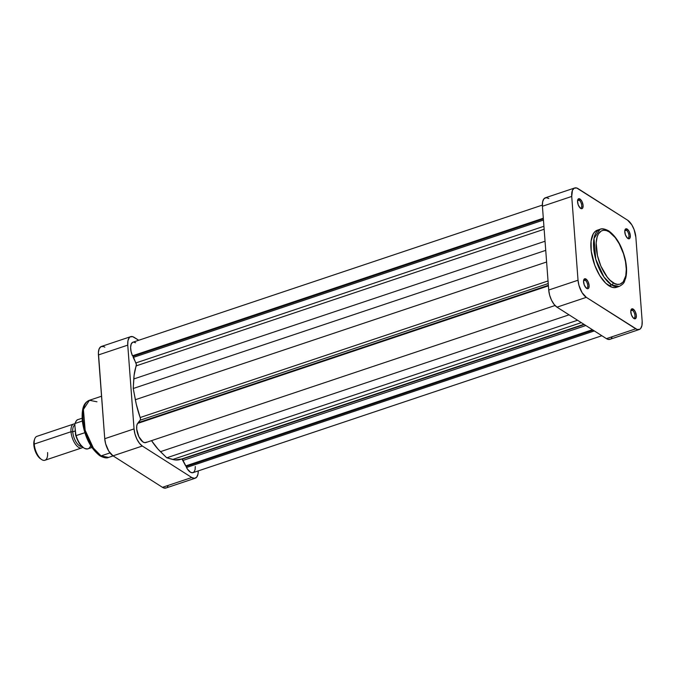 <?xml version="1.0" encoding="UTF-8"?>
<svg xmlns="http://www.w3.org/2000/svg" width="676" height="676" viewBox="0 0 676 676"><rect width="100%" height="100%" fill="white"/><g stroke="black" fill="none" stroke-linecap="round" stroke-linejoin="round"><path stroke-width="1.01" d="M600.043 229.282L594.01 238.484L595.759 259.254L603.964 277.059L611.645 284.917A30.133 13.647 -108.5 0 1 594.677 254.844A30.133 13.647 -108.5 0 1 600.043 229.282L597.373 230.178A30.133 13.647 71.5 0 0 592.007 255.739A30.133 13.647 71.5 0 0 608.975 285.804L611.645 284.917A1.893 1.47 -57.5 0 0 613.115 282.678C608.814 280.912 597.863 266.69 596.24 247.796C595.041 229.156 604.851 228.158 609.304 231.969C613.605 233.735 624.556 247.957 626.17 266.851C627.379 285.492 617.568 286.489 613.115 282.678A1.893 1.47 122.5 0 1 611.645 284.917L619.182 286.438A30.133 13.647 -108.5 0 1 611.645 284.917L608.975 285.804A30.133 13.647 71.5 0 0 616.512 287.325L619.182 286.438C625.334 283.024 623.99 281.664 625.655 278.267C627.007 273.036 626.88 266.783 625.292 259.516C621.988 246.115 616.461 236.575 608.721 230.905A1.893 1.47 122.5 0 1 609.304 231.969L615.177 237.546L619.224 243.766L623.509 253.779L625.511 261.722L626.289 269.293L625.765 275.833L623.137 281.993L619.943 284.182L617.374 284.351L614.568 283.489L610.158 280.337L607.242 277.101L600.854 266.048L597.44 255.57L596.164 243.03L597.111 236.963L598.429 233.871L601.31 230.947L603.719 230.254L606.423 230.592L609.304 231.969A1.893 1.47 -57.5 0 0 608.721 230.905C604.809 228.834 601.91 228.294 600.043 229.282A30.133 13.647 -108.5 0 1 607.572 230.803A1.893 1.47 122.5 0 1 608.721 230.905M626.415 230.271A4.225 1.91 71.5 0 0 624.827 230.482A4.225 1.91 -108.5 0 1 625.359 230.051A4.225 1.91 -108.5 0 1 626.415 230.271L624.785 230.812L626.415 230.271A4.225 1.91 -108.5 0 1 628.79 234.479A4.225 1.91 -108.5 0 1 628.038 238.062A4.225 1.91 -108.5 0 1 627.353 238.036L627.903 238.476A5.231 2.366 -108.5 0 1 627.843 238.434A5.231 2.366 -108.5 0 1 624.979 229.882A5.231 2.366 -108.5 0 1 627.193 229.08L626.415 230.271L627.193 229.08L625.714 228.885L624.759 231.124L625.444 234.918L627.353 238.036A4.225 1.91 71.5 0 0 628.9 235.155A4.225 1.91 71.5 0 0 626.415 230.271M627.776 238.383L628.933 238.789L629.762 238.341L630.319 235.535L629.263 231.699L627.193 229.08A5.231 2.366 -108.5 0 1 630.319 235.535A5.231 2.366 -108.5 0 1 627.903 238.476L627.776 238.383M632.432 310.301A4.225 1.91 71.5 0 0 630.843 310.521A4.225 1.91 -108.5 0 1 631.376 310.09A4.225 1.91 -108.5 0 1 632.432 310.301L630.801 310.842L632.432 310.301A4.225 1.91 -108.5 0 1 634.806 314.517A4.225 1.91 -108.5 0 1 634.054 318.1A4.225 1.91 -108.5 0 1 633.378 318.066L633.919 318.506A5.231 2.366 -108.5 0 1 633.86 318.464A5.231 2.366 -108.5 0 1 630.995 309.912A5.231 2.366 -108.5 0 1 633.218 309.109L632.432 310.301L633.218 309.109L631.73 308.915L630.776 311.154L631.46 314.948L633.37 318.066A4.225 1.91 71.5 0 0 634.925 315.193A4.225 1.91 71.5 0 0 632.432 310.301M633.792 318.421L635.778 318.379L636.344 315.574L635.279 311.729L633.218 309.109A5.231 2.366 -108.5 0 1 636.344 315.574A5.231 2.366 -108.5 0 1 633.919 318.506L633.792 318.421M579.18 200.189A4.225 1.91 71.5 0 0 577.6 200.409A4.225 1.91 -108.5 0 1 578.124 199.978A4.225 1.91 -108.5 0 1 579.18 200.189L577.558 200.738L579.18 200.189A4.225 1.91 -108.5 0 1 581.563 204.405A4.225 1.91 -108.5 0 1 580.811 207.988A4.225 1.91 -108.5 0 1 580.126 207.963L580.676 208.394A5.231 2.366 -108.5 0 1 580.608 208.352A5.231 2.366 -108.5 0 1 577.752 199.809A5.231 2.366 -108.5 0 1 579.966 198.998L579.18 200.189L579.966 198.998L578.115 199.124L577.532 201.051L578.208 204.836L580.126 207.963A4.225 1.91 71.5 0 0 581.673 205.081A4.225 1.91 71.5 0 0 579.18 200.189M580.549 208.309L581.706 208.715L582.535 208.267L583.092 205.462L582.028 201.625L579.966 198.998A5.231 2.366 -108.5 0 1 583.092 205.462A5.231 2.366 -108.5 0 1 580.676 208.394L580.549 208.309M585.205 280.227A4.225 1.91 71.5 0 0 583.616 280.439A4.225 1.91 -108.5 0 1 584.148 280.008A4.225 1.91 -108.5 0 1 585.205 280.227L583.574 280.768L585.205 280.227A4.225 1.91 -108.5 0 1 587.579 284.435A4.225 1.91 -108.5 0 1 586.827 288.018A4.225 1.91 -108.5 0 1 586.143 287.993L586.692 288.424A5.231 2.366 -108.5 0 1 586.624 288.39A5.231 2.366 -108.5 0 1 583.768 279.839A5.231 2.366 -108.5 0 1 585.982 279.036L585.205 280.227L585.982 279.036L584.503 278.842L583.549 281.081L584.233 284.875L586.143 287.993A4.225 1.91 71.5 0 0 587.689 285.111A4.225 1.91 71.5 0 0 585.205 280.227M586.565 288.339L587.723 288.745L588.551 288.297L589.109 285.492L588.052 281.655L585.982 279.036A5.231 2.366 -108.5 0 1 589.109 285.492A5.231 2.366 -108.5 0 1 586.692 288.424L586.565 288.339M548.827 198.49L546.09 197.654L543.91 198.828L542.617 201.854L542.414 206.264L548.718 290.029L549.63 295.159L551.532 300.212L554.117 304.428L556.999 307.166L606.431 338.642L607.851 339.318L610.36 339.149M611.357 338.304L612.126 337.003M639.217 329.525L609.904 339.344A13.866 6.278 71.5 0 1 606.431 338.642L635.744 328.823L606.431 338.642L556.999 307.166L586.312 297.347L635.744 328.823A13.866 6.278 -108.5 0 0 639.217 329.525A13.866 6.278 -108.5 0 0 642.158 321.058L641.955 325.46L640.671 328.485L639.673 329.33L637.164 329.499L586.312 297.347L582.07 292.649L578.943 285.34L578.031 280.219L571.727 196.446L572.445 190.319L574.22 188.173L576.729 188.004L627.573 220.156L631.815 224.855L634.105 229.578L635.862 237.284L642.158 321.058L635.862 237.284A13.866 6.278 -108.5 0 0 627.573 220.156L578.141 188.68A13.866 6.278 -108.5 0 0 574.676 187.979L545.363 197.798A13.866 6.278 71.5 0 0 542.414 206.264L548.718 290.029L578.031 280.219L571.727 196.446L542.414 206.264L571.727 196.446A13.866 6.278 -108.5 0 1 574.676 187.979M597.626 230.102L595.243 231.386L593.308 233.727L591.077 241.171L591.255 251.286L594.795 265.33L599.764 275.597L605.823 283.303L612.05 287.266L614.932 287.638L617.509 286.894M578.031 280.219L548.718 290.029A13.866 6.278 71.5 0 0 556.999 307.166L586.312 297.347A13.866 6.278 -108.5 0 1 578.031 280.219M113.12 455.903L108.574 457.424C106.825 458.429 103.935 457.889 99.896 455.801A1.893 1.47 -57.5 0 0 101.045 455.903L93.364 448.044L85.159 430.249L83.41 409.479L89.435 400.276A30.133 13.647 71.5 0 0 84.069 425.838A30.133 13.647 71.5 0 0 101.045 455.903L109.985 452.912L101.045 455.903A30.133 13.647 71.5 0 0 108.574 457.424L101.045 455.903A1.893 1.47 122.5 0 1 99.896 455.801A1.893 1.47 122.5 0 1 99.313 454.745M83.317 409.031L82.362 415.089L82.7 422.39L84.314 430.282L87.052 438.107M88.176 440.575L90.677 445.171M92.037 447.258L97.843 453.689M195.237 478.202A13.866 6.278 -108.5 0 1 191.764 477.51L162.451 487.32L191.764 477.51L142.332 446.025L113.019 455.844L162.451 487.32A13.866 6.278 71.5 0 0 165.924 488.021L195.237 478.202A13.866 6.278 -108.5 0 0 198.237 470.902L197.975 474.146L196.691 477.172L194.511 478.346L191.764 477.51L142.332 446.025L139.45 443.287L136.865 439.07L134.972 434.017L134.051 428.897L127.756 345.132L127.95 340.721L129.243 337.696L130.24 336.851L132.749 336.682L138.732 340.265L134.161 337.358A13.866 6.278 -108.5 0 0 130.696 336.656A13.866 6.278 -108.5 0 0 127.756 345.132L98.434 354.942L104.738 438.716L105.65 443.836L108.777 451.145L113.019 455.844L162.451 487.32L163.871 487.996L166.381 487.827M104.848 347.177L103.436 346.501L100.927 346.67L99.152 348.816L98.4 352.602L104.738 438.716L134.051 428.897L127.756 345.132L98.434 354.942A13.866 6.278 71.5 0 1 101.383 346.475L130.696 336.656M167.378 486.982L168.147 485.681M113.019 455.844L142.332 446.025A13.866 6.278 -108.5 0 1 134.051 428.897L104.738 438.716A13.866 6.278 71.5 0 0 113.019 455.844M99.896 455.801C90.491 448.467 84.618 436.814 82.278 420.835C81.314 405.363 85.37 402.135 89.435 400.276L96.972 401.798M90.643 445.594A15.447 6.997 -108.5 0 1 87.626 448.932A15.447 6.997 -108.5 0 1 76.126 435.631L84.821 432.716L75.94 435.614L74.782 425.027A11.348 5.138 71.5 0 0 72.746 431.803L75.23 430.967L72.746 431.803A11.348 5.138 71.5 0 0 81.804 446.506A11.348 5.138 -108.5 0 1 72.746 431.803L71.005 431.736L34.231 444.048L33.834 444.833A11.348 5.138 71.5 0 0 40.475 458.759L41.608 459.528A12.607 5.712 -108.5 0 1 34.231 444.048A12.607 5.712 71.5 0 0 44.912 460.263L81.695 447.943A12.607 5.712 -108.5 0 1 71.005 431.736A12.607 5.712 71.5 0 0 75.687 444.521A12.607 5.712 71.5 0 0 82.709 447.326A12.607 5.712 -108.5 0 1 81.695 447.943M47.59 452.557A12.607 5.712 -108.5 0 1 41.608 459.528M75.636 435.167L76.126 435.631A15.447 6.997 71.5 0 0 87.922 448.847C82.818 449.177 78.712 444.58 75.602 435.048M82.083 418.233L78.112 419.559A15.447 6.997 71.5 0 0 75.213 423.421L82.303 421.047L75.213 423.421A15.447 6.997 -108.5 0 1 78.408 419.475M34.425 439.814L33.834 444.833L35.27 451.137L38.253 456.613L40.611 458.852M73.684 424.029L36.91 436.35A12.607 5.712 71.5 0 0 34.231 444.048L71.005 431.736A12.607 5.712 -108.5 0 1 73.684 424.029A12.607 5.712 -108.5 0 1 74.867 423.911A12.607 5.712 71.5 0 0 71.005 431.736L72.746 431.803A11.348 5.138 -108.5 0 1 74.782 425.027L74.926 423.759M74.808 424.182L75.535 434.786M76.912 438.614L79.937 444.14L83.486 447.681M34.231 444.048A12.607 5.712 -108.5 0 1 34.713 438.927L34.265 440.22A11.348 5.138 71.5 0 0 33.834 444.833L34.231 444.048M195.296 466.516L195.085 469.676L194.122 471.856L192.542 472.761L190.556 472.262L187.429 469.085L183.035 460.432L585.855 325.536L183.035 460.432A2.518 1.141 71.5 0 0 182.047 459.165L584.208 324.488L181.683 459.021M542.363 205.098L132.935 342.208A10.715 4.85 71.5 0 0 132.462 355.813L543.318 218.221L132.462 355.813L131.068 351.503L130.62 347.346L131.186 344.092L132.673 342.31M601.86 335.735L192.998 472.659A10.715 4.85 71.5 0 1 186.483 467.513L594.331 330.936L186.483 467.513L186.399 466.364L593.114 330.167L186.399 466.364L185.689 465.916L592.404 329.711L185.689 465.916L182.047 459.165A2.518 1.141 71.5 0 0 181.413 459.038M181.371 459.055L175.025 459.933L166.752 457.804L157.99 449.084L151.525 440.642A54.849 24.843 71.5 0 0 160.457 451.669L569.048 314.839L160.457 451.669L166.752 457.804L577.532 320.247L166.752 457.804L172.71 459.469A54.849 24.843 71.5 0 0 180.382 459.443L583.912 324.303M146.574 442.096L144.875 442.687L142.839 441.876L138.85 436.662L136.713 429.209L136.746 425.88L137.549 423.446A10.715 4.85 71.5 0 0 138.436 435.75A10.715 4.85 71.5 0 0 145.762 442.577L555.047 305.51M138.183 423.235L140.405 419.737L140.397 418.326L136.265 404.172L133.24 388.497L134.101 375.307L136.366 364.508L133.147 356.244L132.462 355.813L133.147 356.244L543.36 218.863L133.147 356.244L133.231 357.443L543.453 220.072L133.231 357.443L135.884 362.928L543.918 226.283L135.884 362.928A2.518 1.141 71.5 0 1 136.29 365.834A54.849 24.843 71.5 0 0 133.78 378.966L545.042 241.239L133.78 378.966L133.24 388.497L545.735 250.365L133.24 388.497L135.344 399.719A54.849 24.843 71.5 0 0 140.177 417.523L548.033 280.937L140.177 417.523A2.518 1.141 71.5 0 1 140.194 420.193L548.228 283.548L140.194 420.193L138.141 422.677L548.363 285.306L138.141 422.677L138.183 423.235M133.333 342.115L135.614 342.749M544.146 229.257L136.29 365.834L544.146 229.257M546.605 262.001L135.344 399.719L546.605 262.001M548.397 285.863L137.549 423.446L548.397 285.863M581.301 322.638L172.71 459.469L581.301 322.638M89.435 400.276L101.544 396.22M91.894 447.52L87.922 448.847M74.842 424.021C75.847 421.089 76.937 419.602 78.112 419.559M584.275 324.539L187.852 457.289"/></g></svg>
